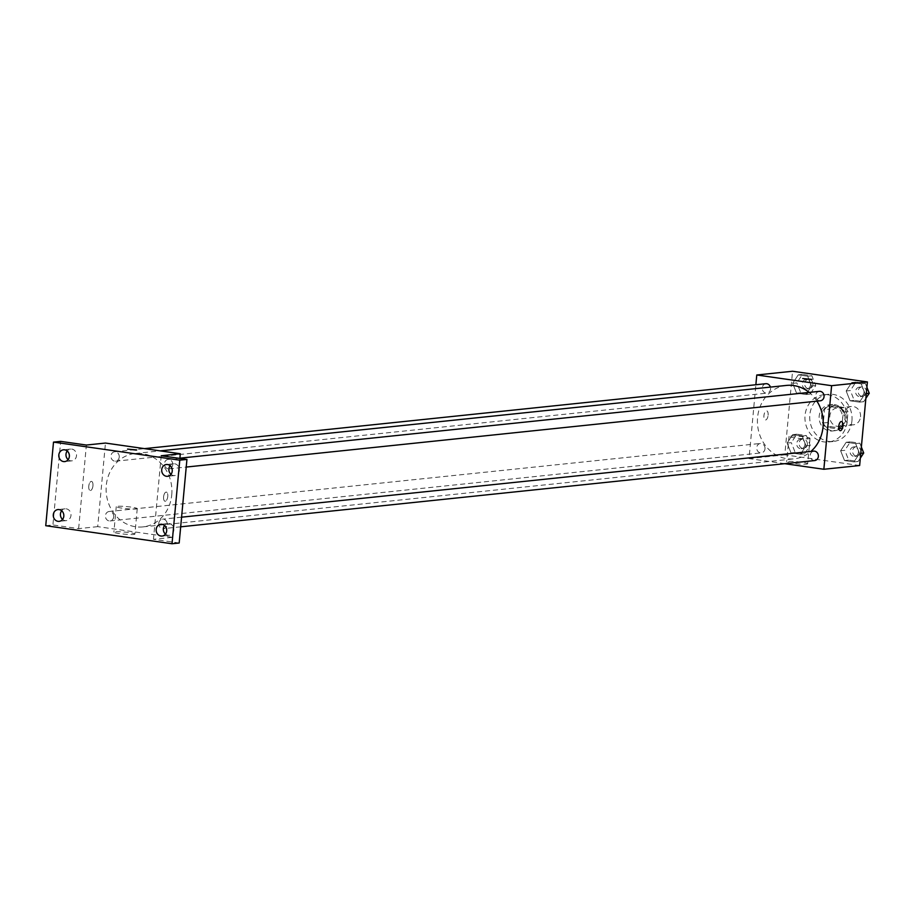 <?xml version="1.0" encoding="UTF-8"?>
<svg xmlns="http://www.w3.org/2000/svg" width="915" height="915" viewBox="0 0 915 915"><rect width="100%" height="100%" fill="white"/><g stroke="black" fill="none" stroke-linecap="round" stroke-linejoin="round"><path stroke-width="0.69" stroke-dasharray="4.58 3.43" d="M860.535 416.817A9.23 8.212 -96 0 0 851.385 406.466A9.23 8.212 -96 0 0 844.179 416.497A9.23 8.212 -96 0 0 853.306 424.823A9.23 8.212 -96 0 0 860.535 416.817M846.215 418.315A9.23 8.212 -96 0 0 837.076 407.964A9.23 8.212 -96 0 0 829.859 417.995A9.23 8.212 -96 0 0 838.986 426.321A9.23 8.212 -96 0 0 846.215 418.315M843.058 428.449L831.06 426.733A12.524 11.152 -96 0 1 828.052 422.501L829.299 409.108A12.524 11.152 -96 0 1 833.005 405.837L845.002 407.552A12.524 11.152 -96 0 1 848.011 411.773L846.764 425.178A12.524 11.152 -96 0 1 843.058 428.449L838.289 428.941L826.291 427.225L831.06 426.733M833.005 405.837L828.235 406.329L840.233 408.044L845.002 407.552M848.011 411.773L843.23 412.276L841.994 425.681L846.764 425.178M843.23 412.276A12.524 11.152 -96 0 0 840.233 408.044M828.235 406.329A12.524 11.152 -96 0 0 824.529 409.6L829.299 409.108M826.291 427.225A12.524 11.152 -96 0 1 823.283 423.005L824.529 409.6M838.289 428.941A12.524 11.152 -96 0 0 841.994 425.681M834.469 404.579A13.176 11.735 84 0 1 845.014 417.869A13.176 11.735 84 0 1 834.629 430.748A13.176 11.735 84 0 1 821.59 418.864A13.176 11.735 84 0 1 831.884 404.533A13.176 11.735 84 0 1 834.469 404.579M832.09 404.83A13.176 11.735 -96 0 0 829.505 404.785A13.176 11.735 -96 0 0 819.2 419.104A13.176 11.735 -96 0 0 832.238 430.999A13.176 11.735 -96 0 0 842.566 419.562A13.176 11.735 -96 0 0 832.09 404.83M823.283 423.005L828.052 422.501M851.922 420.9A23.721 21.125 -96 0 0 828.407 394.296A23.721 21.125 -96 0 0 809.855 420.088A23.721 21.125 -96 0 0 833.336 441.488A23.721 21.125 -96 0 0 851.922 420.9M847.153 421.392A23.721 21.125 -96 0 0 823.637 394.788A23.721 21.125 -96 0 0 805.086 420.58A23.721 21.125 -96 0 0 828.567 441.979A23.721 21.125 -96 0 0 847.153 421.392M792.676 383.328L798.246 374.864L807.693 376.214L811.571 386.038L806.001 394.502L796.553 393.153L792.676 383.328L798.246 374.864L807.693 376.214L811.571 386.038L806.001 394.502L796.553 393.153L792.676 383.328L796.851 382.893L802.421 374.429L811.868 375.779L815.745 385.592L810.175 394.068L800.728 392.718L796.851 382.893M787.129 443.089L792.699 434.625L802.158 435.975L806.035 445.799L800.453 454.263L791.006 452.914L787.129 443.089L792.699 434.625L802.158 435.975L806.035 445.799L800.453 454.263L791.006 452.914L787.129 443.089L791.303 442.654L796.874 434.19L806.332 435.54L810.21 445.353L804.628 453.829L795.181 452.479L791.303 442.654M859.643 465.529L784.807 454.835L792.562 371.25M846.169 390.979L851.751 382.516L861.198 383.865L865.075 393.679L859.505 402.143L850.046 400.793L846.169 390.979L851.751 382.516L861.198 383.865L865.075 393.679L859.505 402.143L850.046 400.793L846.169 390.979L850.344 390.545L855.925 382.081L865.373 383.431L866.894 387.285M840.633 450.74L846.203 442.277L855.651 443.626L859.528 453.44L853.958 461.903L844.511 460.554L840.633 450.74L846.203 442.277L855.651 443.626L859.528 453.44L853.958 461.903L844.511 460.554L840.633 450.74L844.808 450.306L850.378 441.842L859.826 443.192L861.358 447.046M816.923 401.147A36.909 32.871 -96 0 0 809.157 392.421M786.477 385.421A36.909 32.871 -96 0 0 757.631 425.544A36.909 32.871 -96 0 0 794.151 458.838A36.909 32.871 -96 0 0 810.93 451.415M784.807 463.688L749.03 458.575L755.87 384.746M764.997 448.785A4.747 4.22 -96 0 0 760.296 443.466A4.747 4.22 -96 0 0 761.291 452.902A4.747 4.22 -96 0 0 764.997 448.785M765.844 383.705A4.747 4.22 -96 0 0 766.827 393.141A4.747 4.22 -96 0 0 770.373 387.102M819.348 391.346A4.747 4.22 -96 0 0 820.332 400.793M814.785 460.554A4.747 4.22 84 0 1 813.801 451.118M749.03 458.575L784.807 454.835M806.527 464.134A10.545 1.052 5.3 0 0 807.67 463.768A10.545 1.052 5.3 0 0 797.274 461.755A10.545 1.052 5.3 0 0 786.671 461.823A10.545 1.052 5.3 0 0 794.678 463.585A10.545 1.052 5.3 0 0 806.527 464.134M768.108 415.193A4.609 2.047 98.1 0 0 766.679 410.846A4.609 2.047 98.1 0 0 763.991 415.113A4.609 2.047 98.1 0 0 765.375 419.974A4.609 2.047 98.1 0 0 768.108 415.193M840.199 430.668L840.199 430.668A4.609 2.047 -81.9 0 1 838.758 426.321A4.609 2.047 -81.9 0 1 841.503 421.541L841.503 421.541M768.12 415.193A4.609 2.047 98.1 0 0 766.679 410.846A4.609 2.047 98.1 0 0 764.002 415.124A4.609 2.047 98.1 0 0 765.375 419.974A4.609 2.047 98.1 0 0 768.12 415.193M808.894 438.685A10.545 1.052 5.3 0 0 810.038 438.319A10.545 1.052 5.3 0 0 799.63 436.306A10.545 1.052 5.3 0 0 789.039 436.375A10.545 1.052 5.3 0 0 797.034 438.136A10.545 1.052 5.3 0 0 808.894 438.685M811.902 379.393L802.718 378.536M171.745 494.878A36.909 32.871 -96 0 0 135.168 453.485A36.909 32.871 -96 0 0 106.323 493.608A36.909 32.871 -96 0 0 142.843 526.903A36.909 32.871 -96 0 0 171.745 494.878M158.775 523.3A4.747 4.22 84 0 1 167.182 523.46A4.747 4.22 84 0 1 163.476 528.618A4.747 4.22 84 0 1 158.775 523.3M119.236 457.088A4.747 4.22 -96 0 0 114.535 451.77A4.747 4.22 -96 0 0 115.519 461.206A4.747 4.22 -96 0 0 119.236 457.088M172.741 464.74A4.747 4.22 -96 0 0 168.04 459.422A4.747 4.22 -96 0 0 169.023 468.857A4.747 4.22 -96 0 0 172.741 464.74M113.689 516.849A4.747 4.22 -96 0 0 108.988 511.531A4.747 4.22 -96 0 0 109.972 520.967A4.747 4.22 -96 0 0 113.689 516.849M179.866 458.415L172.546 537.334L97.711 526.64L105.465 443.054M179.18 543.007L153.457 539.324L172.546 537.334M45.75 525.702L52.91 524.958L60.665 441.373M97.711 526.64L78.633 528.63L52.91 524.958M133.75 534.44A10.545 1.052 5.3 0 0 134.894 534.086A10.545 1.052 5.3 0 0 124.486 532.061A10.545 1.052 5.3 0 0 113.895 532.13A10.545 1.052 5.3 0 0 121.889 533.903A10.545 1.052 5.3 0 0 133.75 534.44M78.633 528.63L86.387 445.045M92.941 485.751A4.609 2.047 98.1 0 0 91.511 481.404A4.609 2.047 98.1 0 0 88.824 485.682A4.609 2.047 98.1 0 0 90.208 490.531A4.609 2.047 98.1 0 0 92.941 485.751A4.609 2.047 98.1 0 0 91.511 481.404A4.609 2.047 98.1 0 0 88.835 485.682A4.609 2.047 98.1 0 0 90.208 490.531A4.609 2.047 98.1 0 0 92.953 485.751M161.212 455.75L153.457 539.324M163.591 496.879A4.609 2.047 -81.9 0 1 166.336 492.098A4.609 2.047 -81.9 0 1 167.708 496.948A4.609 2.047 -81.9 0 1 165.032 501.226A4.609 2.047 -81.9 0 1 163.591 496.879A4.609 2.047 -81.9 0 1 166.336 492.098A4.609 2.047 -81.9 0 1 167.708 496.948A4.609 2.047 -81.9 0 1 165.032 501.226A4.609 2.047 -81.9 0 1 163.591 496.879M136.106 508.992A10.545 1.052 5.3 0 0 137.25 508.626A10.545 1.052 5.3 0 0 126.853 506.613A10.545 1.052 5.3 0 0 116.251 506.681A10.545 1.052 5.3 0 0 124.257 508.443A10.545 1.052 5.3 0 0 136.106 508.992M136.735 449.951L127.551 449.093M68.122 459.639A5.925 5.273 -96 0 0 70.707 460.828A5.925 5.273 -96 0 0 71.862 460.851A5.925 5.273 -96 0 0 76.494 454.4A5.925 5.273 -96 0 0 70.627 449.059A5.925 5.273 -96 0 0 67.218 451.015M62.575 519.4A5.925 5.273 -96 0 0 65.159 520.589A5.925 5.273 -96 0 0 66.315 520.612A5.925 5.273 -96 0 0 70.958 514.161A5.925 5.273 -96 0 0 65.091 508.82A5.925 5.273 -96 0 0 61.671 510.776M171.002 474.347A5.925 5.273 -96 0 0 173.587 475.537A5.925 5.273 -96 0 0 174.754 475.56A5.925 5.273 -96 0 0 179.386 469.109A5.925 5.273 -96 0 0 173.518 463.768A5.925 5.273 -96 0 0 170.11 465.724M165.466 534.108A5.925 5.273 -96 0 0 168.051 535.298A5.925 5.273 -96 0 0 169.206 535.321A5.925 5.273 -96 0 0 173.839 528.87A5.925 5.273 -96 0 0 167.971 523.529A5.925 5.273 -96 0 0 164.563 525.485M860.329 458.141L858.133 461.469L848.685 460.119L844.808 450.306M858.464 452.262A4.747 4.22 -96 0 0 853.764 446.932A4.747 4.22 -96 0 0 854.747 456.379A4.747 4.22 -96 0 0 858.464 452.262M846.203 442.277L850.378 441.842M855.651 443.626L859.826 443.192M859.528 453.44L860.775 453.314M853.958 461.903L858.133 461.469M844.511 460.554L848.685 460.119M860.855 452.01A4.747 4.22 -96 0 0 856.154 446.692A4.747 4.22 -96 0 0 857.138 456.128A4.747 4.22 -96 0 0 860.855 452.01M804.96 444.61A4.747 4.22 -96 0 0 800.259 439.291A4.747 4.22 -96 0 0 801.243 448.727A4.747 4.22 -96 0 0 804.96 444.61M792.699 434.625L796.874 434.19M802.158 435.975L806.332 435.54M806.035 445.799L810.21 445.353M800.453 454.263L804.628 453.829M791.006 452.914L795.181 452.479M807.35 444.358A4.747 4.22 -96 0 0 802.649 439.04A4.747 4.22 -96 0 0 803.633 448.476A4.747 4.22 -96 0 0 807.35 444.358M865.865 398.38L863.68 401.708L854.221 400.358L850.344 390.545M864.012 392.501A4.747 4.22 -96 0 0 859.311 387.171A4.747 4.22 -96 0 0 860.294 396.618A4.747 4.22 -96 0 0 864.012 392.501M851.751 382.516L855.925 382.081M861.198 383.865L865.373 383.431M865.075 393.679L866.311 393.553M859.505 402.143L863.68 401.708M850.046 400.793L854.221 400.358M866.391 392.249A4.747 4.22 -96 0 0 861.69 386.931A4.747 4.22 -96 0 0 862.673 396.367A4.747 4.22 -96 0 0 866.391 392.249M810.507 384.849A4.747 4.22 -96 0 0 805.806 379.531A4.747 4.22 -96 0 0 806.79 388.966A4.747 4.22 -96 0 0 810.507 384.849M798.246 374.864L802.421 374.429M807.693 376.214L811.868 375.779M811.571 386.038L815.745 385.592M806.001 394.502L810.175 394.068M796.553 393.153L800.728 392.718M812.897 384.597A4.747 4.22 -96 0 0 808.197 379.279A4.747 4.22 -96 0 0 809.18 388.715A4.747 4.22 -96 0 0 812.897 384.597M851.385 406.466L837.076 407.964M853.306 424.823L838.986 426.321M832.238 430.999L834.629 430.748M829.505 404.785L831.884 404.533M828.567 441.979L833.336 441.488M823.637 394.788L828.407 394.296M789.039 436.375L786.671 461.823M810.038 438.319L807.67 463.768M142.843 526.903L794.151 458.838M135.168 453.485L160.171 450.878M181.57 517.181L162.493 519.182M180.678 526.823L163.476 528.618M115.519 461.206L766.827 393.141M114.535 451.77L144.513 448.636M169.023 468.857L186.225 467.062M168.04 459.422L179.889 458.175M109.972 520.967L761.291 452.902M108.988 511.531L760.296 443.466M116.251 506.681L113.895 532.13M137.25 508.626L134.894 534.086M70.627 449.059L63.478 449.803M71.862 460.851L64.702 461.595M173.518 463.768L166.358 464.511M174.754 475.56L167.594 476.303M167.971 523.529L160.823 524.272M169.206 535.321L162.047 536.064M65.091 508.82L57.931 509.563M66.315 520.612L59.166 521.356M854.747 456.379L857.138 456.128M853.764 446.932L856.154 446.692M801.243 448.727L803.633 448.476M800.259 439.291L802.649 439.04M860.294 396.618L862.673 396.367M859.311 387.171L861.69 386.931M806.79 388.966L809.18 388.715M805.806 379.531L808.197 379.279"/><path stroke-width="1.37" d="M755.87 384.746L756.774 374.99L792.562 371.25L867.397 381.944L859.643 465.529L823.855 469.269L784.807 463.688M756.774 374.99L831.609 385.684L867.397 381.944M811.411 379.553L802.718 378.536L811.411 379.553M810.93 451.415A36.909 32.871 -96 0 0 823.054 426.802A36.909 32.871 -96 0 0 816.923 401.147M809.157 392.421A36.909 32.871 -96 0 0 786.477 385.421L160.171 450.878M831.609 385.684L823.855 469.269M770.373 387.102A4.747 4.22 -96 0 0 765.844 383.705L144.513 448.636M186.225 467.062L820.332 400.793A4.747 4.22 -96 0 0 819.348 391.346L179.889 458.175M181.57 517.181L813.801 451.118A4.747 4.22 84 0 1 814.785 460.554L180.678 526.823M838.769 426.321A4.609 2.047 -81.9 0 1 841.503 421.541A4.609 2.047 -81.9 0 1 842.875 426.39A4.609 2.047 -81.9 0 1 840.199 430.668A4.609 2.047 -81.9 0 1 838.769 426.321M841.503 421.541A4.609 2.047 -81.9 0 1 842.875 426.39A4.609 2.047 -81.9 0 1 840.199 430.668M802.718 378.536L811.902 379.393M53.505 442.117L179.775 460.165L172.02 543.75L45.75 525.702L53.505 442.117L60.665 441.373L86.387 445.045L105.465 443.054L180.301 453.749L179.866 458.415M179.775 460.165L186.935 459.422L179.18 543.007L172.02 543.75M180.301 453.749L161.212 455.75L186.935 459.422M136.244 450.111L127.551 449.093L136.244 450.111M127.551 449.105L136.735 449.951M67.218 451.015A5.925 5.273 -96 0 0 68.122 459.639M61.671 510.776A5.925 5.273 -96 0 0 62.575 519.4M170.11 465.724A5.925 5.273 -96 0 0 171.002 474.347M164.563 525.485A5.925 5.273 -96 0 0 165.466 534.108M59.086 509.586A5.925 5.273 84 0 1 63.833 515.568A5.925 5.273 84 0 1 59.166 521.356A5.925 5.273 84 0 1 58 521.333A5.925 5.273 84 0 1 53.264 515.362A5.925 5.273 84 0 1 57.931 509.563A5.925 5.273 84 0 1 59.086 509.586M161.978 524.295A5.925 5.273 84 0 1 166.713 530.277A5.925 5.273 84 0 1 162.047 536.064A5.925 5.273 84 0 1 160.891 536.041A5.925 5.273 84 0 1 156.145 530.071A5.925 5.273 84 0 1 160.823 524.272A5.925 5.273 84 0 1 161.978 524.295M167.525 464.534A5.925 5.273 84 0 1 172.26 470.516A5.925 5.273 84 0 1 167.594 476.303A5.925 5.273 84 0 1 166.427 476.28A5.925 5.273 84 0 1 161.692 470.31A5.925 5.273 84 0 1 166.358 464.511A5.925 5.273 84 0 1 167.525 464.534M64.633 449.825A5.925 5.273 84 0 1 69.38 455.807A5.925 5.273 84 0 1 64.702 461.595A5.925 5.273 84 0 1 63.547 461.572A5.925 5.273 84 0 1 58.8 455.601A5.925 5.273 84 0 1 63.478 449.803A5.925 5.273 84 0 1 64.633 449.825M861.358 447.046L863.703 453.005L860.329 458.141M860.775 453.314L863.703 453.005M866.894 387.285L869.25 393.244L865.865 398.38M866.311 393.553L869.25 393.244"/></g></svg>
